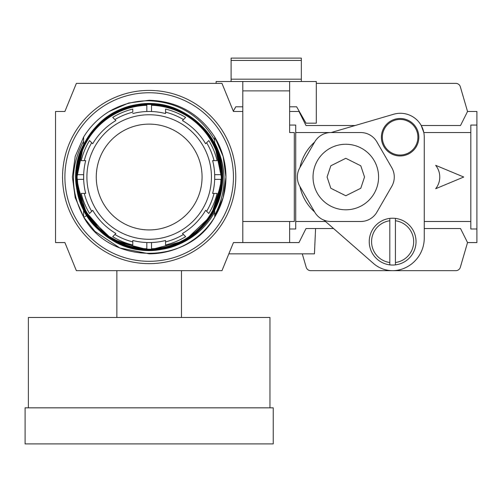 <?xml version="1.0" encoding="UTF-8"?>
<svg xmlns="http://www.w3.org/2000/svg" width="502" height="502" viewBox="0 0 502 502"><rect width="100%" height="100%" fill="white"/><g stroke="black" fill="none" stroke-linecap="round" stroke-linejoin="round"><path stroke-width="0.75" d="M221.972 83.388L233.443 111.482L242.805 111.482L242.805 242.573L233.443 242.573L221.972 270.666L76.367 270.666L64.896 242.573L55.534 242.573L55.534 111.482L64.896 111.482L76.367 83.388L221.972 83.388M83.621 147.08L83.621 145.881A72.57 72.57 0 0 1 214.718 145.881L214.718 140.108C199.903 115.178 178.053 102.063 149.169 100.776C134.919 100.664 121.597 104.221 109.21 111.463A76.781 76.781 0 0 0 83.621 137.033L83.621 145.881L83.621 137.033L75.2 156.423L72.388 177.024L75.2 197.631L83.621 217.015C110.013 265.389 188.332 265.389 214.718 217.015L223.139 197.631L225.95 177.024L223.139 156.423L214.718 137.033A76.781 76.781 0 0 1 149.169 253.811L119.783 247.963L94.878 231.322L83.809 217.322C110.352 265.426 188.394 265.251 214.718 217.015L223.139 197.631L225.95 177.024L223.139 156.423L214.718 137.033C199.357 113.465 177.507 101.203 149.169 100.243L128.581 103.054L109.21 111.463L128.581 103.054L149.169 100.243M149.169 92.751A84.273 84.273 0 0 1 233.443 177.024A84.273 84.273 0 0 1 149.169 261.297A84.273 84.273 0 0 1 64.896 177.024A84.273 84.273 0 0 1 149.169 92.751M214.718 206.975L214.718 211.913C199.997 239.579 166.815 255.311 136.023 248.873A73.035 73.035 0 0 1 86.997 215.358L83.809 217.322A76.781 76.781 0 0 1 83.621 217.015C110.013 265.389 188.332 265.389 214.718 217.015L223.139 197.631L225.95 177.024L223.139 156.423L214.718 137.033L214.718 147.08M83.621 217.015L83.621 209.246L83.621 217.015C110.013 265.389 188.332 265.389 214.718 217.015C188.332 265.389 110.013 265.389 83.621 217.015C110.013 265.389 188.332 265.389 214.718 217.015L214.718 208.173A72.57 72.57 0 0 1 83.621 208.173L83.621 217.015L83.621 209.246L76.135 177.024L83.621 144.808L83.621 137.033L83.621 144.808L83.621 137.033L83.621 144.808L83.621 137.033L83.621 144.808L76.147 175.725L82.516 206.887L101.529 232.388L129.579 247.386M214.718 174.683L214.718 179.365M83.621 141.2C70.117 166.426 70.117 191.67 83.621 216.933L83.621 206.975M83.621 179.365L83.621 174.683M112.611 240.257L134.285 248.528L157.459 249.588L179.798 243.332L199.043 230.38L213.256 212.045L221.012 190.183L221.514 166.99L214.718 144.808L214.718 137.033L214.718 144.808L214.718 137.033L214.718 144.808L214.718 137.033L214.718 144.808L222.11 180.682L211.166 215.634L184.629 240.878L149.169 250.059L113.716 240.878L87.172 215.634L76.222 180.682L83.621 144.814L88.565 136.268M214.718 142.838C227.142 166.965 227.142 191.111 214.718 215.276M132.785 113.559A65.549 65.549 0 0 1 165.553 113.559L165.553 112.159A66.91 66.91 0 0 1 183.45 119.57L182.458 120.562A65.549 65.549 0 0 1 205.632 143.735L206.629 142.744A66.91 66.91 0 0 1 214.04 160.64L212.635 160.64A65.549 65.549 0 0 1 212.635 193.414L214.04 193.414A66.91 66.91 0 0 1 206.629 211.311L205.632 210.313A65.549 65.549 0 0 1 182.458 233.493L183.45 234.484A66.91 66.91 0 0 1 165.553 241.895L165.553 240.489A65.549 65.549 0 0 1 132.785 240.489L132.785 244.976A69.897 69.897 0 0 1 112.712 236.662L115.88 233.493A65.549 65.549 0 0 1 92.707 210.313L89.538 213.488A69.897 69.897 0 0 1 81.224 193.414L85.704 193.414A65.549 65.549 0 0 1 85.704 160.64L81.224 160.64A69.897 69.897 0 0 1 89.538 140.566L92.707 143.735A65.549 65.549 0 0 1 115.88 120.562L112.712 117.393A69.897 69.897 0 0 1 132.785 109.078L132.785 112.159A66.91 66.91 0 0 0 114.889 119.57M149.169 124.12A52.905 52.905 0 0 0 96.265 177.024A52.905 52.905 0 0 0 149.169 229.929A52.905 52.905 0 0 0 202.074 177.024A52.905 52.905 0 0 0 149.169 124.12M149.169 114.757A62.267 62.267 0 0 1 211.436 177.024A62.267 62.267 0 0 1 149.169 239.297A62.267 62.267 0 0 1 86.902 177.024A62.267 62.267 0 0 1 149.169 114.757M84.298 160.64A66.91 66.91 0 0 1 91.715 142.744M92.707 210.313L91.715 211.311A66.91 66.91 0 0 1 84.298 193.414M132.785 240.489L132.785 241.895A66.91 66.91 0 0 1 114.889 234.484M183.45 234.484L185.627 236.662A69.897 69.897 0 0 1 165.553 244.976L165.553 241.895M214.04 193.414L217.115 193.414A69.897 69.897 0 0 1 208.801 213.488L206.629 211.311M206.629 142.744L208.801 140.566A69.897 69.897 0 0 1 217.115 160.64L214.04 160.64M151.51 111.519L151.51 105A72.062 72.062 0 0 1 221.194 174.683L214.674 174.683L214.674 179.365L220.899 179.365A71.773 71.773 0 0 1 151.51 248.76L151.51 242.529M220.899 179.365L221.194 179.365A72.062 72.062 0 0 1 151.51 249.048L151.51 248.76M77.44 179.365L77.145 179.365A72.062 72.062 0 0 0 146.829 249.048L146.829 248.76A71.773 71.773 0 0 1 77.44 179.365L83.665 179.365L83.665 174.683L77.145 174.683A72.062 72.062 0 0 1 146.829 105L146.829 111.519M165.553 112.159L165.553 109.078A69.897 69.897 0 0 1 185.627 117.393L182.458 120.562M151.51 105.294A71.773 71.773 0 0 1 220.899 174.683M213.4 193.414L212.635 193.414M205.632 210.313L206.178 210.859M115.341 120.022L115.88 120.562M77.44 174.683A71.773 71.773 0 0 1 146.829 105.294M146.829 248.76L146.829 242.529M28.376 407.844L28.376 317.484L269.963 317.484L269.963 407.844M273.239 407.844L273.239 443.893L25.1 443.893L25.1 407.844L273.239 407.844M116.866 270.666L116.866 317.484M181.473 270.666L181.473 317.484M378.583 177.024A32.774 32.774 0 0 1 345.809 209.798A32.774 32.774 0 0 1 313.035 177.024A32.774 32.774 0 0 1 345.809 144.256A32.774 32.774 0 0 1 378.583 177.024A32.774 32.774 0 0 0 345.809 144.256A32.774 32.774 0 0 0 313.035 177.024M400.119 118.503A18.725 18.725 0 0 1 418.844 137.228A18.725 18.725 0 0 1 400.119 155.959A18.725 18.725 0 0 1 381.388 137.228A18.725 18.725 0 0 1 400.119 118.503M389.816 264.874A23.412 23.412 0 0 0 416.039 241.638A23.412 23.412 0 0 0 389.816 218.395A23.412 23.412 0 0 0 389.816 264.874L389.816 262.515A21.071 21.071 0 0 1 389.816 220.754L389.816 218.395M297.347 177.024A18.725 18.725 0 0 0 299.857 186.393L314.723 212.139A18.725 18.725 0 0 0 330.943 221.501L360.674 221.501A18.725 18.725 0 0 0 376.895 212.139L391.761 186.393A18.725 18.725 0 0 0 391.761 167.662L376.895 141.915A18.725 18.725 0 0 0 360.674 132.547L330.943 132.547A18.725 18.725 0 0 0 314.723 141.915L299.857 167.662A18.725 18.725 0 0 0 297.347 177.024M400.119 119.438A17.79 17.79 0 0 1 417.909 137.228A17.79 17.79 0 0 1 400.119 155.024A17.79 17.79 0 0 1 382.323 137.228A17.79 17.79 0 0 1 400.119 119.438M316.31 83.388L455.829 83.388A4.681 4.681 0 0 1 460.328 86.758L467.538 111.482L476.9 111.482L476.9 242.573L467.538 242.573L460.328 267.29A4.681 4.681 0 0 1 455.829 270.666L310.694 270.666A4.681 4.681 0 0 1 306.201 267.29L302.279 253.849M333.566 228.529L306.013 228.529L298.991 242.573L242.805 242.573M289.623 81.519L289.623 132.547L289.623 125.061L295.709 125.061L295.709 221.501L325.541 221.501M289.623 111.482L298.991 111.482L299.104 111.093M476.9 125.061L470.813 125.061L470.813 132.547L423.807 132.547L421.228 125.525L460.516 125.525L467.538 111.482M424.259 221.501L470.813 221.501L470.813 228.994L476.9 228.994M467.538 242.573L460.516 228.529L424.259 228.529M289.623 228.994L295.709 228.994L295.709 221.501M298.991 111.482L306.013 125.525L355.096 125.525M332.362 132.177L332.657 132.095A46.818 46.818 0 0 0 331.188 132.547L295.709 132.547M332.657 132.095L393.662 114.243A23.889 23.889 0 0 1 424.259 137.165L424.259 238.067A32.774 32.774 0 0 1 401.481 269.279A29.028 29.028 0 0 1 373.513 263.481L324.028 220.183M470.813 221.501L470.813 132.547M463.748 177.024L435.661 188.733A18.725 18.725 0 0 0 435.661 165.321L463.748 177.024M314.597 211.926A46.818 46.818 0 0 1 299.976 186.606M299.976 167.448A46.818 46.818 0 0 1 314.597 142.129M395.438 218.395L395.438 220.754A21.071 21.071 0 0 1 395.438 262.515L395.438 264.874M395.438 220.754L395.438 262.515M389.816 262.515L389.816 220.754M301.332 79.178L301.332 81.519L231.102 81.519L231.102 79.178L301.332 79.178L301.332 58.106L231.102 58.106L231.102 79.178M289.623 132.547L294.31 132.547L294.31 221.501L289.623 221.501L289.623 242.573M242.805 81.519L242.805 90.881L289.623 90.881M242.805 90.881L242.805 111.482M289.623 221.501L242.805 221.501M216.117 83.388L216.117 81.519L231.102 81.519M242.805 106.8L235.783 106.8L233.304 111.137M301.332 81.519L316.31 81.519L316.31 123.185L306.013 123.185L296.651 106.8L289.623 106.8M315.576 228.529L314.44 253.849L228.837 253.849M149.169 250.065C120.536 249.023 99.038 236.103 84.675 211.304C67.281 180.168 77.427 137.429 106.951 117.424C151.259 82.711 223.641 119.112 222.185 175.38C226.176 231.522 155.507 271.155 109.681 238.469C86.149 222.11 75.049 199.62 76.379 170.994C78.582 135.402 110.227 104.924 145.875 104.065C181.46 101.711 215.722 129.215 221.118 164.461C225.022 192.856 215.992 216.255 194.029 234.666C151.334 271.344 77.383 238.237 76.298 181.962C75.4 153.323 86.84 130.997 110.609 114.996C140.497 95.543 183.832 102.772 205.782 130.878C243.414 172.732 211.982 247.411 155.745 249.764C99.998 257.539 55.684 189.712 85.196 141.784C99.929 117.198 121.616 104.604 150.267 103.996C185.928 103.788 218.47 133.3 221.746 168.81C230.769 224.369 163.959 270.202 115.378 241.776C90.467 227.607 77.39 206.203 76.135 177.576C75.118 141.928 103.889 108.727 139.318 104.654C194.657 94.376 241.989 160.138 214.661 209.353C201.057 234.572 179.961 248.132 151.366 250.034C115.749 251.847 81.908 223.836 77.038 188.507C65.517 133.413 130.194 84.612 180.011 110.816C205.531 123.856 219.562 144.639 222.104 173.184C224.727 208.75 197.481 243.219 162.272 248.879C127.332 256.007 89.676 233.38 79.573 199.181C71.874 171.571 77.666 147.168 96.942 125.964C134.304 83.865 212.045 106.694 220.711 162.309C225.461 190.565 217.14 214.228 195.742 233.286C168.754 256.597 124.841 255.28 99.302 230.387C56.368 193.992 77.433 115.755 132.842 105.84C187.033 90.617 240.088 151.849 217.31 203.323C205.167 236.85 166.225 257.181 131.775 247.963C104.209 240.132 86.407 222.461 78.368 194.958C61.928 141.125 121.948 86.702 173.918 108.313C200.511 118.993 216.362 138.433 221.464 166.633C227.274 201.817 203.247 238.594 168.691 247.404C115.24 265.056 59.481 206.278 79.912 153.832C89.996 127.006 109.072 110.722 137.146 104.987C172.192 98.379 209.503 121.572 219.092 155.921C237.942 208.957 180.438 266.035 127.539 246.789C100.494 237.314 83.79 218.608 77.415 190.672C70.023 155.783 92.368 117.957 126.498 107.597C179.095 87.555 237.452 143.76 219.399 197.079C210.539 224.331 192.216 241.456 164.424 248.452C129.717 256.629 91.395 235.143 80.27 201.258C71.748 173.899 76.8 149.332 95.436 127.558C119.037 100.82 162.723 96.208 191.387 117.424C214.153 134.825 224.231 157.797 221.614 186.33C217.818 221.79 184.811 250.812 149.169 250.065L125.795 246.218M113.716 240.878L106.556 236.342M97.921 229.063L83.621 209.246L76.135 177.03L83.621 144.814L76.687 168.063L77.747 192.31L86.702 214.869L102.546 233.248M88.672 136.105L106.932 117.437L130.595 106.393M130.84 106.324L149.169 103.989M170.592 246.852L145.323 249.965M144.237 249.896L108.488 237.684L83.621 209.246M199.118 230.311L213.3 211.982L221.018 190.132L221.507 166.965L214.718 144.814L221.156 164.687L221.702 185.577L216.312 205.764L205.425 223.603L189.938 237.622L171.113 246.689L150.487 250.052L129.754 247.436M198.968 230.456L176.999 244.556L151.478 250.027M151.246 250.034L125.456 246.105L102.684 233.361M110.465 238.965L90.806 220.936L78.933 197.048L76.423 170.492L83.621 144.808M214.718 144.808L222.204 177.024L214.718 209.24L222.204 177.024L214.718 144.814L222.173 179.252L212.635 213.168M212.547 213.325L196.847 232.357L175.706 245.07M170.059 247.009L145.906 249.99L122.111 244.869M120.587 244.242L99.66 230.719M98.95 230.054L84.907 211.737L77.289 189.951L76.844 166.877L83.621 144.814M149.169 263.644A86.614 86.614 0 0 1 62.555 177.024A86.614 86.614 0 0 1 149.169 90.41A86.614 86.614 0 0 1 235.783 177.024A86.614 86.614 0 0 1 149.169 263.644M364.534 177.024L360.787 188.263L345.809 195.755L330.824 188.263L327.078 177.024L330.824 165.792L345.809 158.299L360.787 165.792L364.534 177.024M231.102 60.447L301.332 60.447"/></g></svg>
